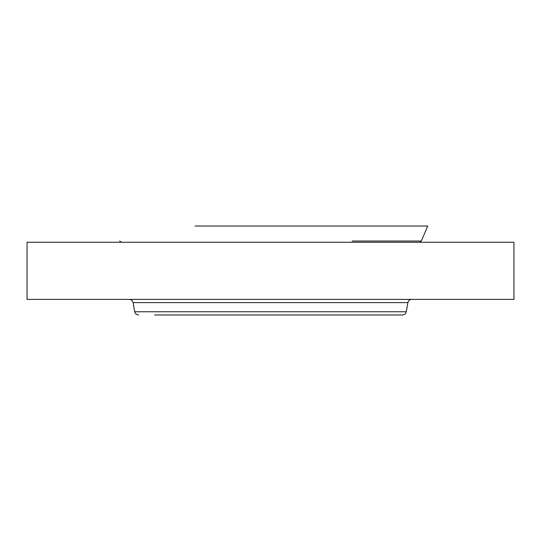 <?xml version="1.0" encoding="UTF-8"?>
<svg xmlns="http://www.w3.org/2000/svg" width="541" height="541" viewBox="0 0 541 541"><rect width="100%" height="100%" fill="white"/><g stroke="black" fill="none" stroke-linecap="round" stroke-linejoin="round"><path stroke-width="0.81" d="M27.05 242.26L513.95 242.26L513.95 299.389L27.05 299.389L27.05 242.26M154.618 314.97L402.436 314.97C404.492 314.821 405.77 313.746 406.277 311.751L407.887 302.608C408.387 300.613 409.665 299.538 411.721 299.389M326.054 314.97L386.382 314.97M195.118 226.03L427.728 226.03L421.365 241.022L352.205 241.022M406.277 311.751L134.723 311.751L133.113 302.608L407.887 302.608M133.113 302.608C132.613 300.613 131.335 299.538 129.279 299.389M134.723 311.751C135.23 313.746 136.508 314.821 138.564 314.97M119.635 241.022L121.502 242.26M421.365 241.022L419.498 242.26"/></g></svg>
